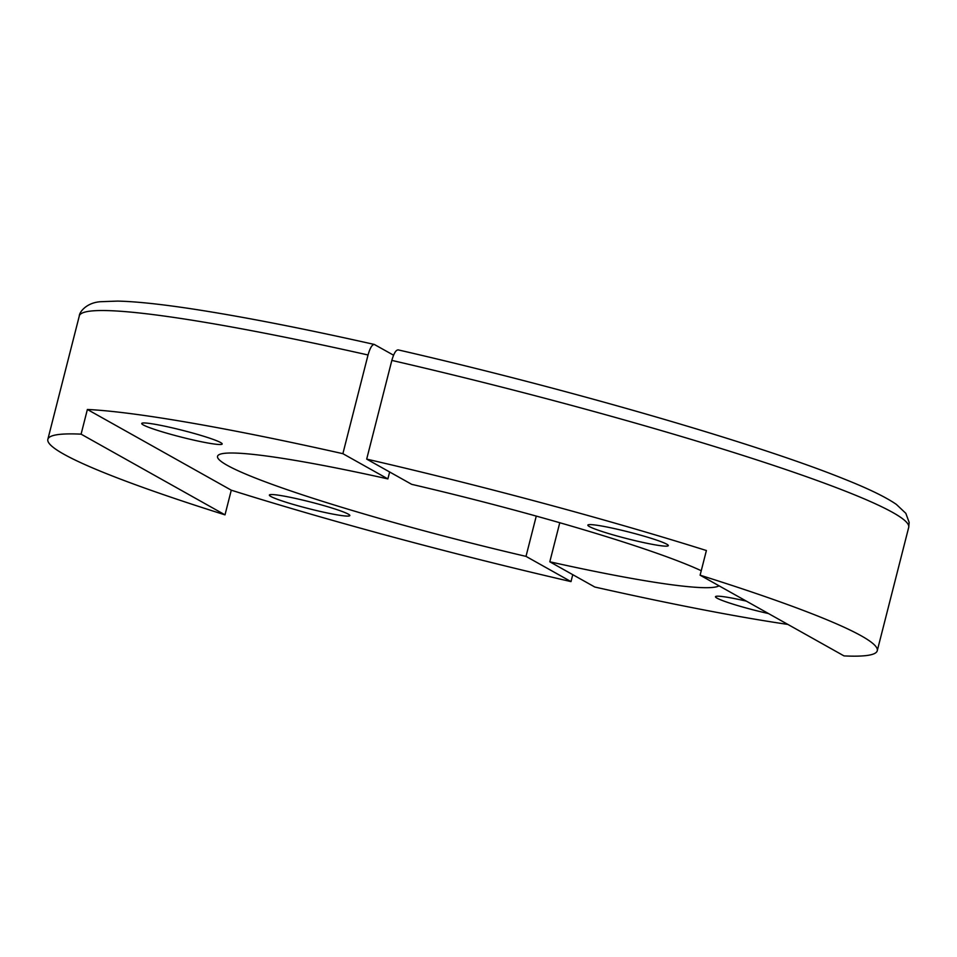 <?xml version="1.0" encoding="UTF-8"?>
<svg xmlns="http://www.w3.org/2000/svg" width="957" height="957" viewBox="0 0 957 957"><rect width="100%" height="100%" fill="white"/><g stroke="black" fill="none" stroke-linecap="round" stroke-linejoin="round"><path stroke-width="1.44" d="M746.424 601.163A41.522 3.433 -165.7 0 0 715.501 596.713A41.522 3.433 -165.7 0 0 717.044 598.161A41.522 3.433 -165.7 0 0 768.531 613.569M639.156 541.59A41.522 3.433 -165.7 0 0 668.309 545.634A41.522 3.433 -165.7 0 0 617.014 529.173A41.522 3.433 -165.7 0 0 587.849 525.13A41.522 3.433 -165.7 0 0 639.156 541.59M844.014 655.904A427.958 35.397 -165.7 0 0 877.258 650.736A427.958 35.397 -165.7 0 0 700.105 575.193L844.014 655.904M559.773 522.725L549.808 561.795A259.335 21.449 -165.7 0 0 719.018 585.804M701.242 570.731A259.335 21.449 -165.7 0 0 411.689 484.338L366.687 459.109L391.844 360.406C393.961 353.037 396.138 349.556 398.399 349.987M787.898 624.431A427.958 35.397 14.3 0 1 594.799 587.024L549.808 561.795M366.687 459.109A427.958 35.397 14.3 0 1 706.398 550.526L700.105 575.193M298.536 499.111A41.522 3.433 -165.7 0 0 269.372 495.068A41.522 3.433 -165.7 0 0 320.679 511.528A41.522 3.433 -165.7 0 0 349.831 515.572A41.522 3.433 -165.7 0 0 298.536 499.111M220.636 442.553A41.522 3.433 -165.7 0 0 176.782 428.915A41.522 3.433 -165.7 0 0 141.72 423.484A41.522 3.433 -165.7 0 0 143.263 424.92A41.522 3.433 -165.7 0 0 187.117 438.557A41.522 3.433 -165.7 0 0 222.18 443.988A41.522 3.433 -165.7 0 0 220.636 442.553M393.566 355.203L374.283 344.436C303.656 328.586 243.556 316.839 193.972 309.195C161.243 304.182 135.75 301.479 117.496 301.096L101.203 301.682C86.501 302.34 79.204 312.341 79.299 315.954L47.85 439.323A427.958 35.397 -165.7 0 0 225.003 514.854L81.094 434.155A427.958 35.397 -165.7 0 0 47.85 439.323M374.594 344.556C372.345 344.125 370.156 347.594 368.038 354.987A427.958 35.397 -165.7 0 0 79.299 315.954M389.643 471.98L387.872 478.907A259.335 21.449 -165.7 0 0 217.55 456.298A259.335 21.449 -165.7 0 0 526.003 556.376L570.994 581.605L572.764 574.667M570.994 581.605A427.958 35.397 14.3 0 1 231.283 490.187L225.003 514.854M81.094 434.155L87.374 409.476A427.958 35.397 14.3 0 1 342.881 453.678L368.038 354.987M526.003 556.376L536.267 516.098M342.881 453.678L387.872 478.907M87.374 409.476L231.283 490.187M398.088 349.867C565.97 388.375 756.281 443.414 844.026 478.967C868.382 488.632 885.823 497.114 896.362 504.399L905.824 513.323L909.15 522.39L908.707 527.367A427.958 35.397 -165.7 0 0 391.844 360.406M908.707 527.367L877.258 650.736"/></g></svg>
